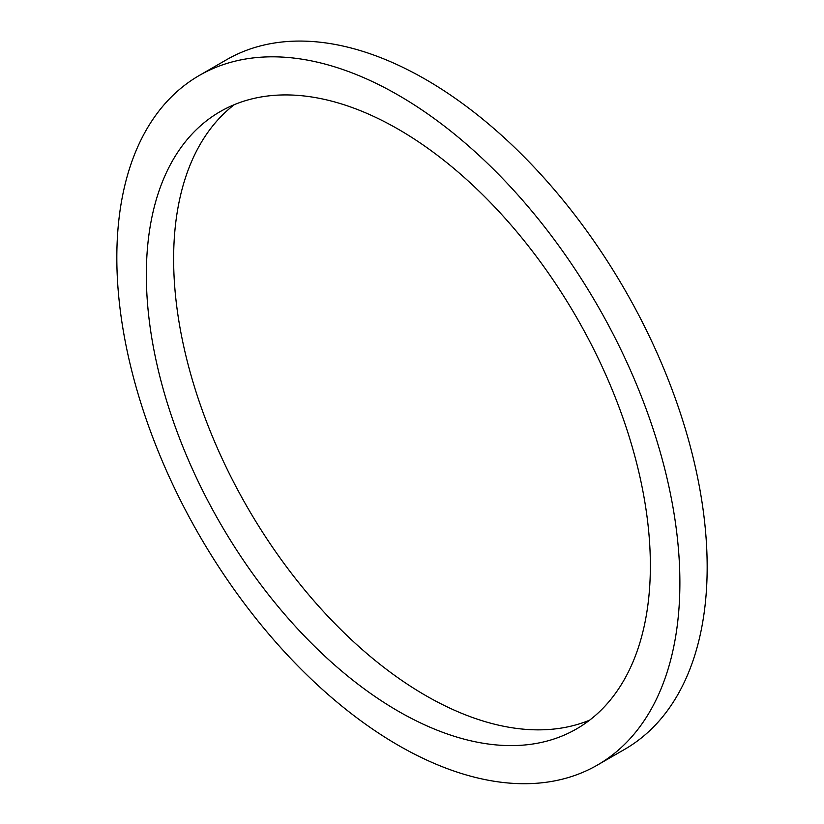 <?xml version="1.0" encoding="UTF-8"?>
<svg xmlns="http://www.w3.org/2000/svg" width="824" height="824" viewBox="0 0 824 824"><rect width="100%" height="100%" fill="white"/><g stroke="black" fill="none" stroke-linecap="round" stroke-linejoin="round"><path stroke-width="1.24" d="M234.325 104.648A356.39 205.763 -120 0 0 247.447 507.399A356.39 205.763 -120 0 0 589.675 720.135M650.363 565.758A356.39 205.763 -120 0 0 494.802 207.102A356.39 205.763 -120 0 0 220.162 111.621A356.39 205.763 -120 0 0 220.162 523.147A356.39 205.763 -120 0 0 576.553 728.91A356.39 205.763 -120 0 0 650.363 565.758M597.421 765.063L624.705 749.315A398.136 229.865 -120 0 0 707.167 567.046A398.136 229.865 -120 0 0 533.375 166.386A398.136 229.865 -120 0 0 226.579 59.719L199.295 75.468A398.136 229.865 -120 0 0 199.284 535.198A398.136 229.865 -120 0 0 597.421 765.063A398.136 229.865 -120 0 0 679.882 582.805A398.136 229.865 -120 0 0 506.091 182.135A398.136 229.865 -120 0 0 199.295 75.468"/></g></svg>
